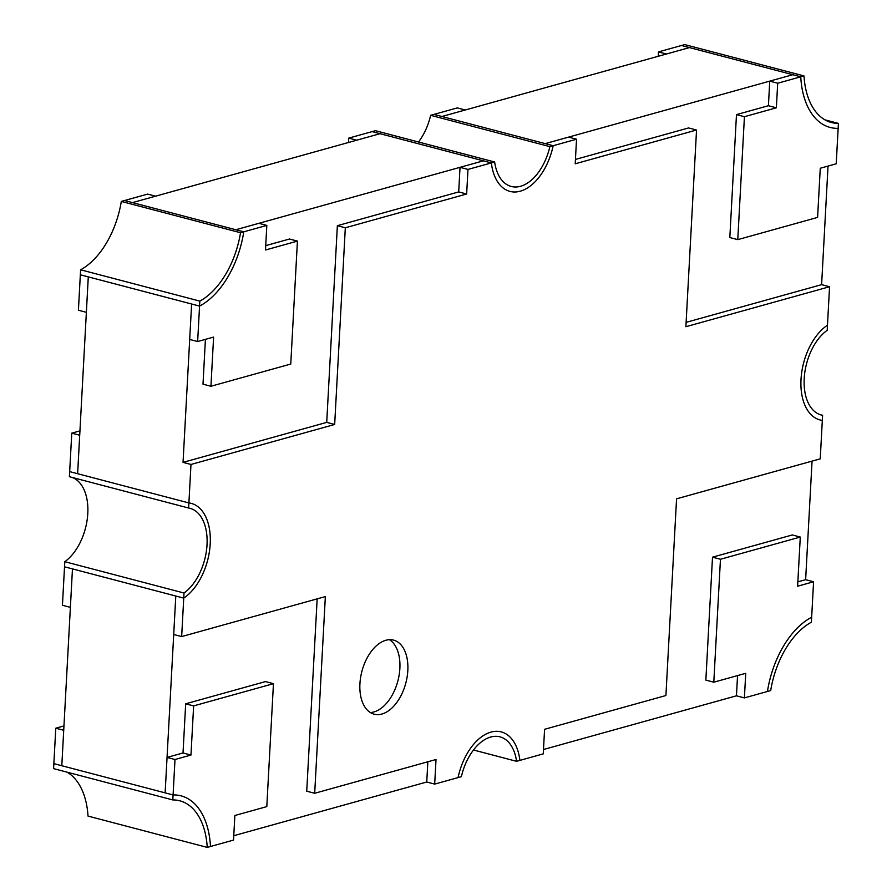 <?xml version="1.0" encoding="UTF-8"?>
<svg xmlns="http://www.w3.org/2000/svg" width="892" height="892" viewBox="0 0 892 892"><rect width="100%" height="100%" fill="white"/><g stroke="black" fill="none" stroke-linecap="round" stroke-linejoin="round"><path stroke-width="1.34" d="M172.814 799.934L173.081 794.939A79.12 46.953 104.7 0 1 181.065 795.854A79.12 46.953 104.7 0 1 210.479 846.497L207.245 847.4A74.025 43.92 104.7 0 0 179.771 800.793A74.025 43.92 104.7 0 0 172.814 799.934L53.587 768.625L53.854 763.641L61.804 765.726L63.722 730.292L55.783 728.207L53.854 763.641L173.081 794.939L174.999 759.505L190.966 755.067L193.631 705.895L273.454 683.673L266.797 806.613L234.864 815.5L233.537 840.086L210.479 846.497A79.12 46.953 104.7 0 0 181.065 795.854A79.12 46.953 104.7 0 0 173.081 794.939L61.804 765.726L72.464 568.895L183.741 598.108A51.045 30.295 104.7 0 0 210.211 543.864A51.045 30.295 104.7 0 0 191.245 503.378A51.045 30.295 104.7 0 0 188.903 502.932L77.626 473.708L88.286 276.877L199.563 306.09A79.12 46.953 104.7 0 0 243.772 231.82L132.495 202.607L380.07 133.7L491.347 162.924A51.045 30.295 104.7 0 0 509.956 191.401A51.045 30.295 104.7 0 0 553.174 145.708L441.897 116.495L689.471 47.588L800.748 76.801A79.12 46.953 104.7 0 0 830.162 127.444A79.12 46.953 104.7 0 0 838.146 128.359L836.217 163.793L820.261 168.242L817.596 217.414L737.773 239.636L729.823 237.54L736.48 114.611L768.413 105.724L769.74 81.139L792.798 74.716L545.224 143.623L568.583 137.123L576.533 139.208L553.174 145.708A51.045 30.295 104.7 0 1 509.956 191.401A51.045 30.295 104.7 0 1 491.347 162.924L372.12 131.615L348.75 138.115L348.516 142.486M812.054 461.119L805.632 579.688L813.582 581.774L811.664 617.208A79.12 46.953 104.7 0 0 767.454 691.478L744.396 697.901L736.446 695.816L543.484 749.514M828.032 166.079L821.61 284.648L829.56 286.733L827.475 325.201A51.045 30.295 104.7 0 0 801.139 377.494A51.045 30.295 104.7 0 0 819.971 419.92A51.045 30.295 104.7 0 0 822.324 420.377L820.239 458.845L676.56 498.829L665.911 695.526L544.577 729.299L543.25 753.885L519.88 760.385A51.045 30.295 104.7 0 0 501.271 731.908A51.045 30.295 104.7 0 0 458.053 777.59L434.683 784.101L426.744 782.005L233.771 835.715M183.038 462.379L191.613 304.005L189.695 339.439L197.645 341.524L199.563 306.09A79.12 46.953 104.7 0 0 243.772 231.82L266.82 225.408L258.881 223.323L235.822 229.735L483.397 160.828L460.027 167.339L458.7 191.925L337.366 225.687L326.717 422.384L183.038 462.379L190.977 464.464L188.903 502.932A51.045 30.295 104.7 0 1 191.245 503.378A51.045 30.295 104.7 0 1 210.088 545.815A51.045 30.295 104.7 0 1 183.741 598.108L64.525 566.799L62.44 605.267L70.39 607.352L72.464 568.895L64.525 566.799L64.793 561.704A45.949 27.262 -75.3 0 0 87.639 515.665A45.949 27.262 -75.3 0 0 72.029 477.41M174.999 759.505L167.049 757.419L165.131 792.854L175.791 596.023L173.717 634.491L181.656 636.576L184.02 593.013A45.949 27.262 104.7 0 0 206.955 545.859A45.949 27.262 104.7 0 0 189.951 508.317A45.949 27.262 104.7 0 0 188.625 508.027L188.903 502.932L69.676 471.623L77.626 473.708L79.7 435.24L71.761 433.155L69.398 476.718L188.625 508.027M63.968 725.921L55.783 728.207M88.286 276.877L86.368 312.312L78.418 310.226L80.336 274.792L88.286 276.877M147.604 194.099L124.546 200.522L132.495 202.607L155.554 196.184L147.604 194.099M769.74 81.139L777.69 83.224L800.748 76.801L681.521 45.503L689.471 47.588L666.413 53.999L658.463 51.914L658.229 56.285M803.982 75.909A74.025 43.92 104.7 0 0 831.456 122.516A74.025 43.92 104.7 0 0 838.413 123.375L838.146 128.359A79.12 46.953 104.7 0 1 830.162 127.444A79.12 46.953 104.7 0 1 800.748 76.801L803.982 75.909L684.755 44.6L658.463 51.914M457.317 107.899L433.947 114.41L441.897 116.495L465.256 109.995L457.317 107.899M460.027 167.339L467.977 169.424L494.647 161.998L375.432 130.689L372.12 131.615L380.07 133.7L356.7 140.2L348.75 138.115M79.945 430.881L71.761 433.155M370.336 712.53A38.289 22.724 104.7 0 0 399.872 668.409A38.289 22.724 104.7 0 0 389.458 639.698M407.822 670.494A38.289 22.724 104.7 0 0 393.595 640.121A38.289 22.724 104.7 0 0 359.922 683.818A38.289 22.724 104.7 0 0 374.149 714.191A38.289 22.724 104.7 0 0 407.822 670.494M467.977 169.424L466.65 194.01L345.315 227.783L334.667 424.469L190.977 464.464M181.656 636.576L325.346 596.581L314.686 793.278L436.021 759.505L434.683 784.101M829.56 286.733L685.881 326.717L696.541 130.02L575.206 163.793L576.533 139.208M696.541 130.02L688.591 127.935L575.44 159.434M821.61 284.648L686.115 322.358M427.837 761.79L426.744 782.005M317.162 598.855L306.737 791.193L314.686 793.278M466.65 194.01L458.7 191.925M345.315 227.783L337.366 225.687M334.667 424.469L326.717 422.384M777.69 83.224L776.363 107.809L744.43 116.696L737.773 239.636M744.43 116.696L736.48 114.611M776.363 107.809L768.413 105.724M737.55 675.59L736.446 695.816M813.582 581.774L797.615 586.222L800.28 537.051L792.33 534.955L712.507 557.177L705.851 680.105L713.801 682.202L745.734 673.315L744.396 697.901M805.632 579.688L797.861 581.852M800.28 537.051L720.457 559.262L713.801 682.202M720.457 559.262L712.507 557.177M197.645 341.524L213.601 337.087L210.936 386.258L290.759 364.048L297.426 241.108L289.476 239.023L265.727 245.635M205.416 339.361L202.997 384.173L210.936 386.258M297.426 241.108L265.493 249.994L266.82 225.408M273.454 683.673L265.504 681.588L185.681 703.799L183.016 752.982L167.049 757.419M190.966 755.067L183.016 752.982M193.631 705.895L185.681 703.799M80.603 269.797A74.025 43.92 -75.3 0 0 121.312 201.425L124.546 200.522L243.772 231.82L240.528 232.723A74.025 43.92 104.7 0 1 199.83 301.106L80.603 269.797L80.336 274.792L199.563 306.09L199.83 301.106M121.312 201.425L240.528 232.723M418.504 142.006A45.949 27.262 -75.3 0 0 430.635 115.324L433.947 114.41L553.174 145.708L549.862 146.634A45.949 27.262 104.7 0 1 511.25 186.461A45.949 27.262 104.7 0 1 494.647 161.998M430.635 115.324L549.862 146.634M516.568 761.311L519.88 760.385A51.045 30.295 104.7 0 0 501.271 731.908A51.045 30.295 104.7 0 0 458.053 777.59L461.365 776.676A45.949 27.262 104.7 0 1 499.966 736.848A45.949 27.262 104.7 0 1 516.568 761.311L473.496 749.994M824.966 119.851L838.413 123.375M207.245 847.4L88.018 816.091A74.025 43.92 -75.3 0 0 67.034 772.149M819.971 414.59L822.602 415.282L822.324 420.377A51.045 30.295 104.7 0 1 819.971 419.92A51.045 30.295 104.7 0 1 801.016 379.435A51.045 30.295 104.7 0 1 827.475 325.201L827.207 330.296A45.949 27.262 104.7 0 0 804.205 378.543A45.949 27.262 104.7 0 0 821.276 414.992A45.949 27.262 104.7 0 0 822.602 415.282M184.02 593.013L64.793 561.704M811.664 617.208A79.12 46.953 104.7 0 0 767.454 691.478L770.688 690.575A74.025 43.92 104.7 0 1 811.397 622.203L811.664 617.208"/></g></svg>
